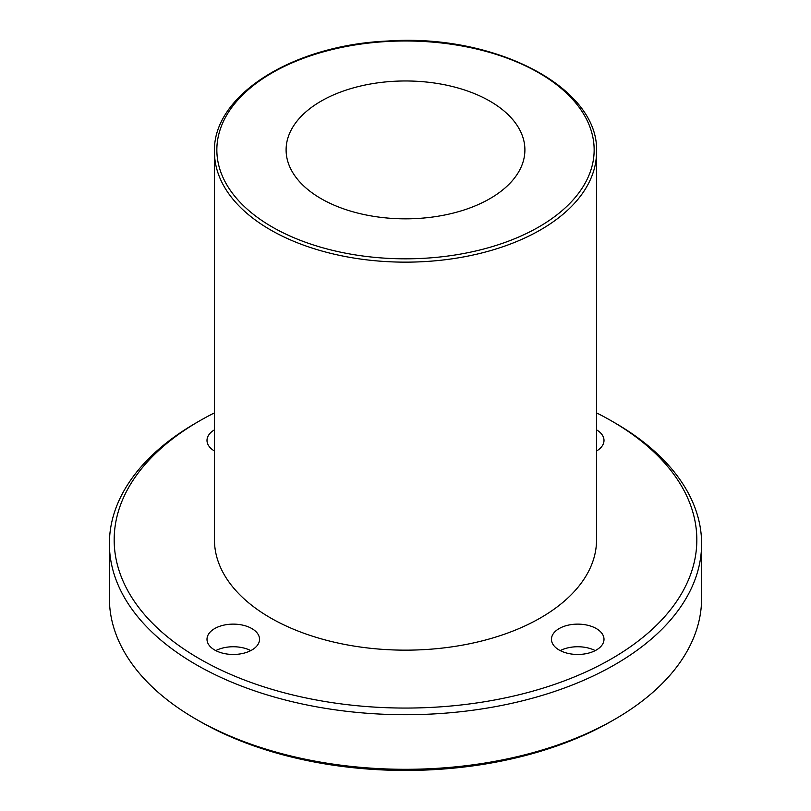 <?xml version="1.0" encoding="UTF-8"?>
<svg xmlns="http://www.w3.org/2000/svg" width="811" height="811" viewBox="0 0 811 811"><rect width="100%" height="100%" fill="white"/><g stroke="black" fill="none" stroke-linecap="round" stroke-linejoin="round"><path stroke-width="1.22" d="M596.541 151.85L596.541 539.862A191.041 110.296 180 0 1 478.612 641.754A191.041 110.296 180 0 1 270.418 617.85A191.041 110.296 180 0 1 214.459 539.862L214.459 151.85A191.041 110.296 0 0 0 270.418 229.848A191.041 110.296 0 0 0 478.612 253.752A191.041 110.296 0 0 0 596.541 151.85C599.43 87.76 495.298 33.444 387.749 41.026C292.659 45.01 212.553 95.434 214.459 151.85M321.075 198.644A119.399 68.935 180 0 1 286.101 149.903A119.399 68.935 180 0 1 405.5 80.968A119.399 68.935 180 0 1 524.899 149.903A119.399 68.935 180 0 1 451.19 213.587A119.399 68.935 180 0 1 321.075 198.644M199.496 721.182L196.12 719.235L199.496 721.182A291.331 168.201 0 0 0 611.504 721.182L614.88 719.235A296.106 170.959 180 0 1 196.12 719.235L196.12 719.235A296.106 170.959 180 0 1 109.394 598.356L109.394 543.755A296.106 170.959 0 0 0 196.12 664.645A296.106 170.959 0 0 0 518.817 701.697A296.106 170.959 0 0 0 701.606 543.755A296.106 170.959 0 0 0 614.88 422.876L611.504 420.929A291.331 168.201 180 0 1 611.504 658.796A291.331 168.201 180 0 1 199.496 658.796A291.331 168.201 180 0 1 199.496 420.929A291.331 168.201 180 0 1 214.459 412.87M701.606 543.755L701.606 598.356A296.106 170.959 180 0 1 614.88 719.235M199.496 420.929L196.12 422.876A296.106 170.959 0 0 0 109.394 543.755M596.541 412.87A291.331 168.201 180 0 1 611.504 420.929M214.692 650.016A26.266 15.166 180 0 1 206.998 639.291A26.266 15.166 180 0 1 233.264 624.125A26.266 15.166 180 0 1 259.54 639.291A26.266 15.166 180 0 1 243.32 653.311A26.266 15.166 180 0 1 214.692 650.016M559.154 650.016A26.266 15.166 180 0 1 551.46 639.291A26.266 15.166 180 0 1 577.736 624.125A26.266 15.166 180 0 1 604.002 639.291A26.266 15.166 180 0 1 587.782 653.311A26.266 15.166 180 0 1 559.154 650.016M596.541 429.83A26.266 15.166 180 0 1 604.002 440.424A26.266 15.166 180 0 1 596.541 451.007M214.459 451.007A26.266 15.166 180 0 1 206.998 440.424A26.266 15.166 180 0 1 214.459 429.83M560.229 650.604A26.266 15.166 180 0 1 595.233 650.604M215.767 650.604A26.266 15.166 180 0 1 250.771 650.604M272.101 226.918A188.649 108.917 180 0 1 356.678 44.696A188.649 108.917 180 0 1 587.722 178.096A188.649 108.917 180 0 1 272.101 226.918"/></g></svg>
